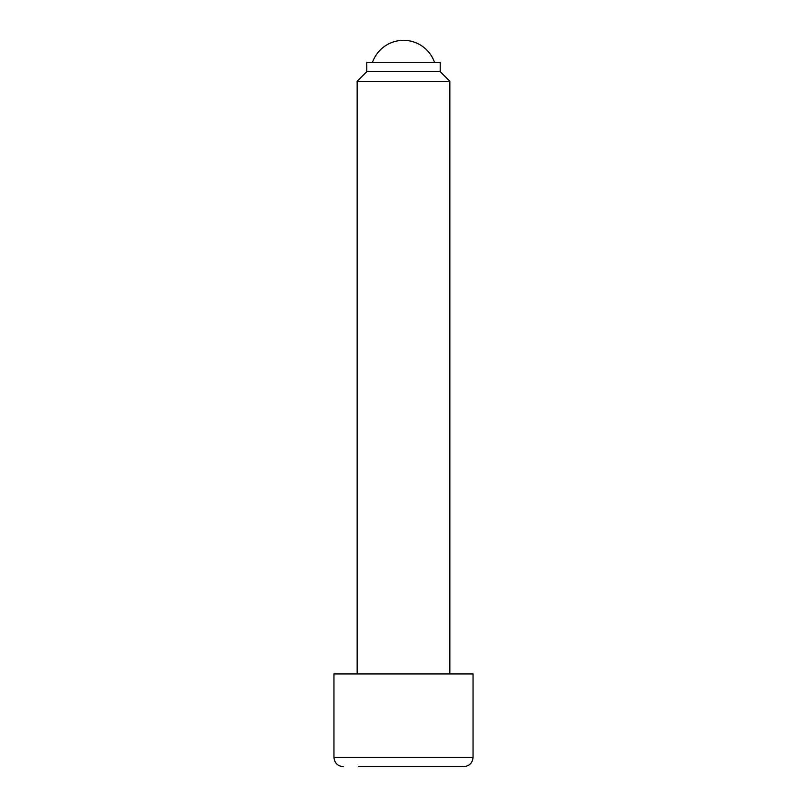 <?xml version="1.0" encoding="UTF-8"?>
<svg xmlns="http://www.w3.org/2000/svg" width="807" height="807" viewBox="0 0 807 807"><rect width="100%" height="100%" fill="white"/><g stroke="black" fill="none" stroke-linecap="round" stroke-linejoin="round"><path stroke-width="1.21" d="M440.198 71.641L440.198 62.371L366.802 62.371L366.802 71.641L440.198 71.641L449.862 81.305L449.862 673.936M366.802 71.641L357.138 81.305L449.862 81.305M473.043 757.38L333.957 757.38L333.957 673.936L473.043 673.936L473.043 757.38C472.488 763.008 469.402 766.095 463.763 766.65L358.883 766.65M463.763 766.65L381.186 766.65M434.509 62.371A32.835 32.835 0 0 0 372.491 62.371M357.138 81.305L357.138 673.936M333.957 757.38C334.512 763.008 337.598 766.095 343.237 766.65"/></g></svg>

